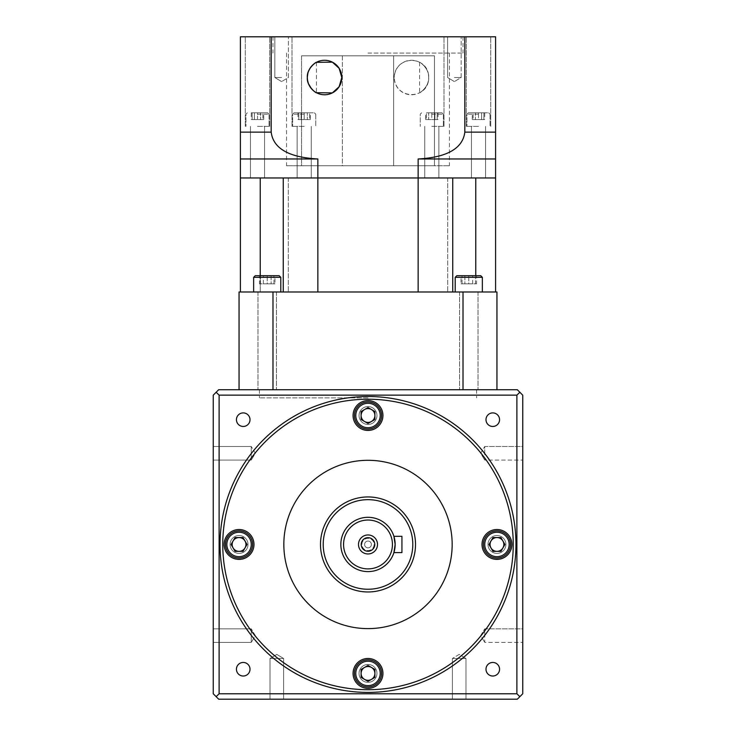 <?xml version="1.0" encoding="UTF-8"?>
<svg xmlns="http://www.w3.org/2000/svg" width="736" height="736" viewBox="0 0 736 736"><rect width="100%" height="100%" fill="white"/><g stroke="black" fill="none" stroke-linecap="round" stroke-linejoin="round"><path stroke-width="0.55" stroke-dasharray="3.68 2.76" d="M374.79 544.456A6.79 6.79 0 0 0 368 537.676A6.79 6.79 0 0 0 361.21 544.456A6.79 6.79 0 0 0 368 551.246A6.79 6.79 0 0 0 374.79 544.456M340.851 544.456A27.149 27.149 0 0 0 368 571.605A27.149 27.149 0 0 0 395.149 544.456L393.898 552.607L401.939 552.607L401.939 536.314L393.898 536.314L395.149 544.456A27.149 27.149 0 0 0 368 517.316A27.149 27.149 0 0 0 340.851 544.456M320.491 544.456A47.509 47.509 0 0 0 368 591.965A47.509 47.509 0 0 0 415.509 544.456A47.509 47.509 0 0 0 368 496.947A47.509 47.509 0 0 0 320.491 544.456A47.509 47.509 0 0 0 368 591.965A47.509 47.509 0 0 0 415.509 544.456A47.509 47.509 0 0 0 368 496.947A47.509 47.509 0 0 0 320.491 544.456A47.509 47.509 0 0 0 368 591.965A47.509 47.509 0 0 0 415.509 544.456A47.509 47.509 0 0 0 368 496.947A47.509 47.509 0 0 0 320.491 544.456A47.509 47.509 0 0 1 368 496.947A47.509 47.509 0 0 1 415.509 544.456M361.891 544.456A6.109 6.109 0 0 1 368 538.347A6.109 6.109 0 0 1 374.109 544.456A6.109 6.109 0 0 1 368 550.565A6.109 6.109 0 0 1 361.891 544.456A6.109 6.109 0 0 1 368 538.347A6.109 6.109 0 0 1 374.109 544.456A6.109 6.109 0 0 1 368 550.565A6.109 6.109 0 0 1 361.891 544.456M364.605 544.456A3.395 3.395 0 0 1 368 541.061A3.395 3.395 0 0 1 371.395 544.456A3.395 3.395 0 0 1 368 547.851A3.395 3.395 0 0 1 364.605 544.456A3.395 3.395 0 0 1 368 541.061A3.395 3.395 0 0 1 371.395 544.456A3.395 3.395 0 0 1 368 547.851A3.395 3.395 0 0 1 364.605 544.456A3.395 3.395 0 0 0 368 547.851A3.395 3.395 0 0 0 371.395 544.456A3.395 3.395 0 0 0 368 541.061A3.395 3.395 0 0 0 364.605 544.456A3.395 3.395 0 0 0 368 547.851A3.395 3.395 0 0 0 371.395 544.456A3.395 3.395 0 0 0 368 541.061A3.395 3.395 0 0 0 364.605 544.456M283.608 658.481L283.608 699.2L270.029 699.2L283.608 699.2L270.029 699.2L283.608 699.2L283.608 658.481L270.029 658.481L270.029 699.2L270.029 658.481L283.608 658.481L270.029 658.481L283.608 658.481L276.819 654.405L270.029 658.481L276.819 654.405L283.608 658.481L276.819 654.405L270.029 658.481L276.819 654.405M459.181 658.481L465.971 658.481L465.971 699.2L452.392 699.2L465.971 699.2L452.392 699.2L465.971 699.2L465.971 658.481L452.392 658.481L452.392 699.2L452.392 658.481L459.181 658.481M459.181 654.405L452.392 658.481L459.181 654.405L465.971 658.481L459.181 654.405M515.954 544.456A147.954 147.954 0 0 1 368 692.41A147.954 147.954 0 0 1 220.046 544.456A147.954 147.954 0 0 0 368 692.41A147.954 147.954 0 0 0 515.954 544.456A147.954 147.954 0 0 0 368 396.502A147.954 147.954 0 0 0 220.046 544.456A147.954 147.954 0 0 0 368 692.41A147.954 147.954 0 0 0 515.954 544.456A147.954 147.954 0 0 0 368 396.502A147.954 147.954 0 0 0 220.046 544.456A147.954 147.954 0 0 1 368 396.502A147.954 147.954 0 0 1 515.954 544.456A147.954 147.954 0 0 1 368 692.41A147.954 147.954 0 0 1 220.046 544.456M236.44 669.236A6.79 6.79 0 0 1 243.22 662.446A6.79 6.79 0 0 1 250.01 669.236A6.79 6.79 0 0 0 243.22 662.446A6.79 6.79 0 0 0 236.44 669.236A6.79 6.79 0 0 1 243.22 662.446A6.79 6.79 0 0 1 250.01 669.236A6.79 6.79 0 0 1 243.22 676.025A6.79 6.79 0 0 1 236.44 669.236A6.79 6.79 0 0 0 243.22 676.025A6.79 6.79 0 0 0 250.01 669.236A6.79 6.79 0 0 1 243.22 676.025A6.79 6.79 0 0 1 236.44 669.236M236.44 419.686A6.79 6.79 0 0 1 243.22 412.896A6.79 6.79 0 0 1 250.01 419.686A6.79 6.79 0 0 0 243.22 412.896A6.79 6.79 0 0 0 236.44 419.686A6.79 6.79 0 0 1 243.22 412.896A6.79 6.79 0 0 1 250.01 419.686A6.79 6.79 0 0 1 243.22 426.466A6.79 6.79 0 0 1 236.44 419.686A6.79 6.79 0 0 0 243.22 426.466A6.79 6.79 0 0 0 250.01 419.686A6.79 6.79 0 0 1 243.22 426.466A6.79 6.79 0 0 1 236.44 419.686M485.99 419.686A6.79 6.79 0 0 1 492.78 412.896A6.79 6.79 0 0 1 499.56 419.686A6.79 6.79 0 0 0 492.78 412.896A6.79 6.79 0 0 0 485.99 419.686A6.79 6.79 0 0 1 492.78 412.896A6.79 6.79 0 0 1 499.56 419.686A6.79 6.79 0 0 1 492.78 426.466A6.79 6.79 0 0 1 485.99 419.686A6.79 6.79 0 0 0 492.78 426.466A6.79 6.79 0 0 0 499.56 419.686A6.79 6.79 0 0 1 492.78 426.466A6.79 6.79 0 0 1 485.99 419.686M485.99 669.236A6.79 6.79 0 0 1 492.78 662.446A6.79 6.79 0 0 1 499.56 669.236A6.79 6.79 0 0 0 492.78 662.446A6.79 6.79 0 0 0 485.99 669.236A6.79 6.79 0 0 1 492.78 662.446A6.79 6.79 0 0 1 499.56 669.236A6.79 6.79 0 0 1 492.78 676.025A6.79 6.79 0 0 1 485.99 669.236A6.79 6.79 0 0 0 492.78 676.025A6.79 6.79 0 0 0 499.56 669.236A6.79 6.79 0 0 1 492.78 676.025A6.79 6.79 0 0 1 485.99 669.236M251.261 635.637L251.261 642.427L213.256 642.427L213.256 628.857L213.256 642.427L251.261 642.427L251.261 628.857L213.256 628.857L251.261 628.857L251.261 635.637M251.261 453.275L251.261 460.064L213.256 460.064L213.256 446.494L213.256 460.064L251.261 460.064L251.261 446.494L213.256 446.494L251.261 446.494L251.261 453.275M484.739 635.637L484.739 628.857L522.744 628.857L522.744 642.427L522.744 628.857L522.744 642.427L522.744 628.857L484.739 628.857L484.739 642.427L522.744 642.427L484.739 642.427L484.739 635.637M484.739 453.275L484.739 446.494L522.744 446.494L522.744 460.064L522.744 446.494L522.744 460.064L522.744 446.494L484.739 446.494L484.739 460.064L522.744 460.064L484.739 460.064L484.739 453.275M482.016 544.456A14.932 14.932 0 0 1 496.947 529.524A14.932 14.932 0 0 1 511.879 544.456A14.932 14.932 0 0 0 496.947 529.524A14.932 14.932 0 0 0 482.016 544.456A14.932 14.932 0 0 1 496.947 529.524A14.932 14.932 0 0 1 511.879 544.456A14.932 14.932 0 0 1 496.947 559.388A14.932 14.932 0 0 1 482.016 544.456A14.932 14.932 0 0 0 496.947 559.388A14.932 14.932 0 0 0 511.879 544.456A14.932 14.932 0 0 1 496.947 559.388A14.932 14.932 0 0 1 482.016 544.456M353.068 415.509A14.932 14.932 0 0 1 368 400.577A14.932 14.932 0 0 1 382.932 415.509A14.932 14.932 0 0 0 368 400.577A14.932 14.932 0 0 0 353.068 415.509A14.932 14.932 0 0 1 368 400.577A14.932 14.932 0 0 1 382.932 415.509A14.932 14.932 0 0 1 368 430.44A14.932 14.932 0 0 1 353.068 415.509A14.932 14.932 0 0 0 368 430.44A14.932 14.932 0 0 0 382.932 415.509A14.932 14.932 0 0 1 368 430.44A14.932 14.932 0 0 1 353.068 415.509M224.121 544.456A14.932 14.932 0 0 1 239.053 529.524A14.932 14.932 0 0 1 253.984 544.456A14.932 14.932 0 0 0 239.053 529.524A14.932 14.932 0 0 0 224.121 544.456A14.932 14.932 0 0 1 239.053 529.524A14.932 14.932 0 0 1 253.984 544.456A14.932 14.932 0 0 1 239.053 559.388A14.932 14.932 0 0 1 224.121 544.456A14.932 14.932 0 0 0 239.053 559.388A14.932 14.932 0 0 0 253.984 544.456A14.932 14.932 0 0 1 239.053 559.388A14.932 14.932 0 0 1 224.121 544.456M353.068 673.412A14.932 14.932 0 0 1 368 658.481A14.932 14.932 0 0 1 382.932 673.412A14.932 14.932 0 0 0 368 658.481A14.932 14.932 0 0 0 353.068 673.412A14.932 14.932 0 0 1 368 658.481A14.932 14.932 0 0 1 382.932 673.412A14.932 14.932 0 0 1 368 688.344A14.932 14.932 0 0 1 353.068 673.412A14.932 14.932 0 0 0 368 688.344A14.932 14.932 0 0 0 382.932 673.412A14.932 14.932 0 0 1 368 688.344A14.932 14.932 0 0 1 353.068 673.412M283.838 544.456A84.162 84.162 0 0 0 368 628.618A84.162 84.162 0 0 0 452.162 544.456A84.162 84.162 0 0 1 368 628.618A84.162 84.162 0 0 1 283.838 544.456A84.162 84.162 0 0 0 368 628.618A84.162 84.162 0 0 0 452.162 544.456A84.162 84.162 0 0 0 368 460.304A84.162 84.162 0 0 0 283.838 544.456A84.162 84.162 0 0 1 368 460.304A84.162 84.162 0 0 1 452.162 544.456A84.162 84.162 0 0 0 368 460.304A84.162 84.162 0 0 0 283.838 544.456M483.377 544.456A13.57 13.57 0 0 0 496.947 558.035A13.57 13.57 0 0 0 510.526 544.456A13.57 13.57 0 0 1 496.947 558.035A13.57 13.57 0 0 1 483.377 544.456A13.57 13.57 0 0 0 496.947 558.035A13.57 13.57 0 0 0 510.526 544.456A13.57 13.57 0 0 0 496.947 530.886A13.57 13.57 0 0 0 483.377 544.456A13.57 13.57 0 0 1 496.947 530.886A13.57 13.57 0 0 1 510.526 544.456A13.57 13.57 0 0 0 496.947 530.886A13.57 13.57 0 0 0 483.377 544.456A13.57 13.57 0 0 0 496.947 558.035A13.57 13.57 0 0 0 510.526 544.456M354.43 415.509A13.57 13.57 0 0 0 368 429.079A13.57 13.57 0 0 0 381.57 415.509A13.57 13.57 0 0 1 368 429.079A13.57 13.57 0 0 1 354.43 415.509A13.57 13.57 0 0 0 368 429.079A13.57 13.57 0 0 0 381.57 415.509A13.57 13.57 0 0 0 368 401.939A13.57 13.57 0 0 0 354.43 415.509A13.57 13.57 0 0 1 368 401.939A13.57 13.57 0 0 1 381.57 415.509A13.57 13.57 0 0 0 368 401.939A13.57 13.57 0 0 0 354.43 415.509A13.57 13.57 0 0 0 368 429.079A13.57 13.57 0 0 0 381.57 415.509M225.474 544.456A13.57 13.57 0 0 0 239.053 558.035A13.57 13.57 0 0 0 252.623 544.456A13.57 13.57 0 0 1 239.053 558.035A13.57 13.57 0 0 1 225.474 544.456A13.57 13.57 0 0 0 239.053 558.035A13.57 13.57 0 0 0 252.623 544.456A13.57 13.57 0 0 0 239.053 530.886A13.57 13.57 0 0 0 225.474 544.456A13.57 13.57 0 0 1 239.053 530.886A13.57 13.57 0 0 1 252.623 544.456A13.57 13.57 0 0 0 239.053 530.886A13.57 13.57 0 0 0 225.474 544.456A13.57 13.57 0 0 0 239.053 558.035A13.57 13.57 0 0 0 252.623 544.456M354.43 673.412A13.57 13.57 0 0 0 368 686.982A13.57 13.57 0 0 0 381.57 673.412A13.57 13.57 0 0 1 368 686.982A13.57 13.57 0 0 1 354.43 673.412A13.57 13.57 0 0 0 368 686.982A13.57 13.57 0 0 0 381.57 673.412A13.57 13.57 0 0 0 368 659.833A13.57 13.57 0 0 0 354.43 673.412A13.57 13.57 0 0 1 368 659.833A13.57 13.57 0 0 1 381.57 673.412A13.57 13.57 0 0 0 368 659.833A13.57 13.57 0 0 0 354.43 673.412A13.57 13.57 0 0 0 368 686.982A13.57 13.57 0 0 0 381.57 673.412M503.847 544.456A6.9 6.9 0 0 0 490.976 541.006A6.9 6.9 0 0 0 490.976 547.906L492.964 551.356L500.931 551.356L502.927 547.906L500.931 551.356L496.947 551.356A6.9 6.9 0 0 0 503.847 544.456M374.9 415.509A6.9 6.9 0 0 0 364.55 409.529A6.9 6.9 0 0 0 361.1 415.509L361.1 419.492L368 423.476L374.9 419.492L374.9 411.525L374.9 419.492L374.9 411.525L368 407.542L371.45 409.529L368 407.542L364.55 409.529L368 407.542L361.1 411.525L364.55 409.529L361.1 411.525L361.1 419.492L361.1 415.509A6.9 6.9 0 0 0 364.55 421.489L361.1 419.492L364.55 421.489A6.9 6.9 0 0 0 371.45 421.489L374.9 419.492L371.45 421.489A6.9 6.9 0 0 0 374.9 415.509M245.953 544.456A6.9 6.9 0 0 0 233.073 541.006A6.9 6.9 0 0 0 239.053 551.356L235.069 551.356L233.073 547.906L235.069 551.356L239.053 551.356A6.9 6.9 0 0 0 245.024 547.906L243.036 551.356L239.053 551.356L243.036 551.356L245.024 547.906A6.9 6.9 0 0 0 245.953 544.456M374.9 673.412A6.9 6.9 0 0 0 364.55 667.432A6.9 6.9 0 0 0 364.55 679.383L361.1 677.396L361.1 673.412L361.1 677.396L364.55 679.383A6.9 6.9 0 0 0 371.45 679.383L368 681.38L364.55 679.383L368 681.38L371.45 679.383A6.9 6.9 0 0 0 374.9 673.412L374.9 669.429L368 665.445L361.1 669.429L361.1 677.396L368 681.38L374.9 677.396L371.45 679.383L374.9 677.396L374.9 669.429L374.9 673.412M235.069 537.556L233.073 541.006L235.069 537.556L239.053 537.556L235.069 537.556L231.076 544.456L235.069 551.356L243.036 551.356L247.02 544.456L243.036 537.556L235.069 537.556M500.931 537.556L502.927 541.006L500.931 537.556L492.964 537.556L496.947 537.556L492.964 537.556L488.98 544.456L490.976 547.906A6.9 6.9 0 0 0 496.947 551.356L500.931 551.356L504.924 544.456L500.931 537.556M371.45 667.432L374.9 669.429L371.45 667.432M364.55 667.432L361.1 669.429L364.55 667.432M233.073 541.006L231.076 544.456L233.073 541.006M245.024 547.906L247.02 544.456L243.036 537.556L247.02 544.456L245.024 547.906M502.927 547.906L504.924 544.456L502.927 547.906M490.976 541.006L488.98 544.456L492.964 551.356L488.98 544.456L490.976 541.006M216.154 696.67L213.256 693.772L213.256 395.149L218.684 389.721L517.316 389.721L522.744 395.149L522.744 693.772L517.316 699.2L218.684 699.2L216.154 696.67L219.116 693.772L516.884 693.772L516.884 395.149L519.846 392.251M516.884 395.149L219.116 395.149L219.116 693.772M216.154 392.251L219.116 395.149M516.884 693.772L519.846 696.67M248.004 544.456A8.961 8.961 0 0 0 239.053 535.504A8.961 8.961 0 0 0 230.092 544.456A8.961 8.961 0 0 1 239.053 535.504A8.961 8.961 0 0 1 248.004 544.456A8.961 8.961 0 0 1 239.053 553.417A8.961 8.961 0 0 1 230.092 544.456A8.961 8.961 0 0 0 239.053 553.417A8.961 8.961 0 0 0 248.004 544.456A8.961 8.961 0 0 0 239.053 535.504A8.961 8.961 0 0 0 230.092 544.456A8.961 8.961 0 0 1 239.053 535.504A8.961 8.961 0 0 1 248.004 544.456A8.961 8.961 0 0 1 239.053 553.417A8.961 8.961 0 0 1 230.092 544.456A8.961 8.961 0 0 0 239.053 553.417A8.961 8.961 0 0 0 248.004 544.456M376.961 415.509A8.961 8.961 0 0 0 368 406.548A8.961 8.961 0 0 0 359.039 415.509A8.961 8.961 0 0 1 368 406.548A8.961 8.961 0 0 1 376.961 415.509A8.961 8.961 0 0 1 368 424.47A8.961 8.961 0 0 1 359.039 415.509A8.961 8.961 0 0 0 368 424.47A8.961 8.961 0 0 0 376.961 415.509A8.961 8.961 0 0 0 368 406.548A8.961 8.961 0 0 0 359.039 415.509A8.961 8.961 0 0 1 368 406.548A8.961 8.961 0 0 1 376.961 415.509A8.961 8.961 0 0 1 368 424.47A8.961 8.961 0 0 1 359.039 415.509A8.961 8.961 0 0 0 368 424.47A8.961 8.961 0 0 0 376.961 415.509M505.908 544.456A8.961 8.961 0 0 0 496.947 535.504A8.961 8.961 0 0 0 487.996 544.456A8.961 8.961 0 0 1 496.947 535.504A8.961 8.961 0 0 1 505.908 544.456A8.961 8.961 0 0 1 496.947 553.417A8.961 8.961 0 0 1 487.996 544.456A8.961 8.961 0 0 0 496.947 553.417A8.961 8.961 0 0 0 505.908 544.456A8.961 8.961 0 0 0 496.947 535.504A8.961 8.961 0 0 0 487.996 544.456A8.961 8.961 0 0 1 496.947 535.504A8.961 8.961 0 0 1 505.908 544.456A8.961 8.961 0 0 1 496.947 553.417A8.961 8.961 0 0 1 487.996 544.456A8.961 8.961 0 0 0 496.947 553.417A8.961 8.961 0 0 0 505.908 544.456M376.961 673.412A8.961 8.961 0 0 0 368 664.452A8.961 8.961 0 0 0 359.039 673.412A8.961 8.961 0 0 1 368 664.452A8.961 8.961 0 0 1 376.961 673.412A8.961 8.961 0 0 1 368 682.364A8.961 8.961 0 0 1 359.039 673.412A8.961 8.961 0 0 0 368 682.364A8.961 8.961 0 0 0 376.961 673.412A8.961 8.961 0 0 0 368 664.452A8.961 8.961 0 0 0 359.039 673.412A8.961 8.961 0 0 1 368 664.452A8.961 8.961 0 0 1 376.961 673.412A8.961 8.961 0 0 1 368 682.364A8.961 8.961 0 0 1 359.039 673.412A8.961 8.961 0 0 0 368 682.364A8.961 8.961 0 0 0 376.961 673.412M281.621 36.8L274.832 36.8L281.621 36.8M281.621 77.519L274.832 77.519L281.621 77.519M454.379 36.8L461.168 36.8L454.379 36.8M454.379 77.519L461.168 77.519L454.379 77.519M368 53.084L463.018 53.084L368 53.084M368 36.8L463.018 36.8L368 36.8M428.674 77.519C429.511 68.936 419.713 61.649 419.584 62.33C419.621 61.612 429.502 68.853 428.674 77.519C429.511 68.936 419.713 61.649 419.584 62.33C419.621 61.612 429.502 68.853 428.674 77.519C429.06 55.816 395.784 53.82 394.202 77.519A17.241 17.241 0 0 1 411.433 60.278A17.241 17.241 0 0 1 428.674 77.519A17.241 17.241 0 0 1 411.433 94.76A17.241 17.241 0 0 1 394.202 77.519C395.775 101.182 429.079 99.259 428.674 77.519C429.52 86.094 419.695 93.408 419.584 92.718C419.63 93.426 429.511 86.176 428.674 77.519C429.52 86.094 419.695 93.408 419.584 92.718C419.63 93.426 429.511 86.176 428.674 77.519M368 165.747L449.438 165.747L301.548 165.747L301.548 55.807L342.35 55.807L342.35 165.747L393.65 165.747L301.548 165.747L434.452 165.747L286.562 165.747L368 165.747M314.557 63.48L311.116 66.737M310.325 67.804L309.718 68.761M308.421 71.475L307.602 74.437M308.458 83.665L307.326 77.519L308.761 70.619M310.252 67.914L313.122 64.621M431.793 112.81L441.977 112.81L426.411 112.81L431.793 112.81L431.793 119.6L437.184 119.6L431.793 119.6L431.793 112.81M431.793 114.172L443.339 114.172L431.793 114.172M478.501 112.81L468.317 112.81L488.676 112.81L473.119 112.81L478.501 112.81L478.501 119.6L483.883 119.6L478.501 119.6L478.501 112.81M478.501 114.172L466.964 114.172L478.501 114.172M304.207 112.81L294.023 112.81L314.382 112.81L298.816 112.81L309.589 112.81L304.207 112.81L304.207 119.6L298.816 119.6L304.207 119.6L304.207 112.81M304.207 114.172L292.661 114.172L304.207 114.172M257.499 112.81L267.683 112.81L252.117 112.81L262.881 112.81L257.499 112.81L257.499 119.6L252.117 119.6L257.499 119.6L257.499 112.81M257.499 114.172L269.036 114.172L257.499 114.172M478.501 126.39L466.284 126.39L478.501 126.39M431.793 126.39L444.01 126.39L431.793 126.39M257.499 126.39L269.716 126.39L257.499 126.39M304.207 126.39L291.99 126.39L304.207 126.39M257.499 36.8L269.716 36.8L257.499 36.8M257.499 177.965L264.555 177.965L257.499 177.965M311.438 88.697L312.358 89.7M313.278 90.556L314.925 91.807M304.207 36.8L291.99 36.8L304.207 36.8M304.207 177.965L297.142 177.965L304.207 177.965M431.793 36.8L444.01 36.8L431.793 36.8M431.793 177.965L438.858 177.965L431.793 177.965M478.501 36.8L466.284 36.8L478.501 36.8M478.501 177.965L485.558 177.965L478.501 177.965M342.35 55.807L434.452 55.807L301.548 55.807L434.452 55.807L301.548 55.807L301.548 165.747L342.35 165.747L342.35 55.807M434.452 165.747L434.452 55.807L434.452 165.747L393.65 165.747L393.65 55.807L393.65 165.747L434.452 165.747M271.179 36.8L271.179 132.121L240.405 132.121L240.405 36.8L495.595 36.8L495.595 132.121L464.821 132.121C462.153 153.75 435.878 157.964 418.149 158.967L418.149 177.965L495.595 177.965L495.595 132.121M464.821 36.8L464.821 132.121M418.149 158.967L495.595 158.967M240.405 132.121L240.405 177.965L317.851 177.965L317.851 158.967C300.279 157.982 273.847 153.778 271.179 132.121M240.405 158.967L317.851 158.967M283.259 291.99L240.405 291.99L240.405 177.965L288.31 177.965L260.231 177.965L260.231 291.99L288.31 291.99L283.259 291.99L283.259 177.965L418.149 177.965L317.851 177.965L317.851 291.99L283.259 291.99L452.741 291.99L418.149 291.99L418.149 177.965L452.741 177.965L452.741 291.99L447.69 291.99L452.741 291.99M263.718 119.6L251.28 119.6L260.608 119.6L260.608 112.81L254.389 112.81L260.608 112.81L260.608 119.6L263.718 119.6L263.718 112.81M251.28 112.81L254.389 112.81L251.28 112.81L251.28 119.6M310.417 119.6L297.988 119.6L307.308 119.6L307.308 112.81L301.098 112.81L307.308 112.81L307.308 119.6L310.417 119.6L310.417 112.81M297.988 112.81L301.098 112.81L297.988 112.81L297.988 119.6M254.389 119.6L254.389 112.81L254.389 119.6M301.098 119.6L301.098 112.81L301.098 119.6M472.282 119.6L484.72 119.6L475.392 119.6L475.392 112.81L481.611 112.81L475.392 112.81L475.392 119.6L472.282 119.6L472.282 112.81M484.72 112.81L481.611 112.81L484.72 112.81L484.72 119.6M425.583 119.6L438.012 119.6L428.692 119.6L428.692 112.81L434.902 112.81L428.692 112.81L428.692 119.6L425.583 119.6L425.583 112.81M438.012 112.81L434.902 112.81L438.012 112.81L438.012 119.6M298.816 119.6L298.816 112.81L298.816 119.6M309.589 119.6L304.207 119.6L309.589 119.6L309.589 112.81L309.589 119.6M483.883 119.6L483.883 112.81L483.883 119.6M473.119 119.6L478.501 119.6L473.119 119.6L473.119 112.81L473.119 119.6M437.184 119.6L437.184 112.81L437.184 119.6M426.411 119.6L431.793 119.6L426.411 119.6L426.411 112.81L426.411 119.6M434.902 119.6L434.902 112.81L434.902 119.6M481.611 119.6L481.611 112.81L481.611 119.6M252.117 119.6L252.117 112.81L252.117 119.6M262.881 119.6L257.499 119.6L262.881 119.6L262.881 112.81L262.881 119.6M314.428 91.466L309.792 86.416M308.623 84.088L308.329 83.306M307.648 80.831L307.473 79.746M482.356 277.325L480.728 275.696L456.835 275.696L468.777 275.696L456.835 275.696L455.207 277.325L482.356 277.325L468.777 277.325L482.356 277.325L482.356 291.99L455.207 291.99L482.356 291.99M280.793 277.325L279.165 275.696L255.272 275.696L267.223 275.696L255.272 275.696L253.644 277.325L280.793 277.325L267.223 277.325L280.793 277.325L280.793 291.99L253.644 291.99L280.793 291.99M468.777 389.721L478.014 389.721L468.777 389.721M267.223 389.721L257.986 389.721L267.223 389.721M368 389.721L259.412 389.721L368 389.721M368 397.863L259.412 397.863L368 397.863M463.984 291.99L495.595 291.99L463.984 291.99M495.595 291.99L495.595 177.965L447.69 177.965L475.769 177.965L475.769 275.696M260.231 275.696L260.231 291.99L240.405 291.99M317.851 291.99L418.149 291.99M272.992 291.99L272.992 389.721L239.053 389.721L239.053 291.99L496.947 291.99L496.947 389.721L463.008 389.721L496.947 389.721M463.008 291.99L463.008 389.721L272.992 389.721L463.008 389.721M239.053 389.721L272.992 389.721M267.223 291.99L257.986 291.99L267.223 291.99M468.777 291.99L459.549 291.99L468.777 291.99M274.988 283.838L259.458 283.838L271.106 283.838L271.106 275.696L263.341 275.696L271.106 275.696L271.106 283.838L274.988 283.838L274.988 275.696M259.458 275.696L263.341 275.696L259.458 275.696L259.458 283.838M263.341 283.838L263.341 275.696L263.341 283.838M260.498 275.696L267.223 275.696L260.498 275.696L260.498 283.838L267.223 283.838L267.223 275.696L273.948 275.696L267.223 275.696L267.223 283.838L260.498 283.838L260.498 275.696M461.012 283.838L476.542 283.838L464.894 283.838L464.894 275.696L472.659 275.696L464.894 275.696L464.894 283.838L461.012 283.838L461.012 275.696M476.542 275.696L472.659 275.696L476.542 275.696L476.542 283.838M475.502 275.696L468.777 275.696L475.502 275.696L475.502 283.838L468.777 283.838L468.777 275.696L462.052 275.696L468.777 275.696L468.777 283.838L475.502 283.838L475.502 275.696M273.948 283.838L267.223 283.838L273.948 283.838L273.948 275.696L273.948 283.838M462.052 283.838L468.777 283.838L462.052 283.838L462.052 275.696L462.052 283.838M472.659 283.838L472.659 275.696L472.659 283.838M412.795 544.456A44.795 44.795 0 0 1 368 589.251A44.795 44.795 0 0 1 323.205 544.456A44.795 44.795 0 0 1 368 499.661A44.795 44.795 0 0 1 412.795 544.456M222.76 544.456A145.24 145.24 0 0 0 368 689.696A145.24 145.24 0 0 0 513.24 544.456A145.24 145.24 0 0 0 368 399.216A145.24 145.24 0 0 0 222.76 544.456M484.739 544.456A12.218 12.218 0 0 0 496.947 556.674A12.218 12.218 0 0 0 509.165 544.456A12.218 12.218 0 0 0 496.947 532.238A12.218 12.218 0 0 0 484.739 544.456M355.782 415.509A12.218 12.218 0 0 0 368 427.726A12.218 12.218 0 0 0 380.218 415.509A12.218 12.218 0 0 0 368 403.291A12.218 12.218 0 0 0 355.782 415.509M226.835 544.456A12.218 12.218 0 0 0 239.053 556.674A12.218 12.218 0 0 0 251.261 544.456A12.218 12.218 0 0 0 239.053 532.238A12.218 12.218 0 0 0 226.835 544.456M355.782 673.412A12.218 12.218 0 0 0 368 685.63A12.218 12.218 0 0 0 380.218 673.412A12.218 12.218 0 0 0 368 661.195A12.218 12.218 0 0 0 355.782 673.412M255.346 635.637L251.261 628.857L255.346 635.637L251.261 642.427L255.346 635.637M255.346 453.275L251.261 446.494L255.346 453.275L251.261 460.064L255.346 453.275M480.654 635.637L484.739 628.857L480.654 635.637L484.739 642.427L480.654 635.637M480.654 453.275L484.739 446.494L480.654 453.275L484.739 460.064L480.654 453.275M288.402 77.519L288.402 36.8L288.402 77.519L281.621 81.595L288.402 77.519M461.168 77.519L461.168 36.8L461.168 77.519L454.379 81.595L461.168 77.519M463.018 36.8L463.018 53.084M449.438 53.084L449.438 165.747M421.618 112.81L420.256 114.172L420.256 126.39L420.256 114.172L421.618 112.81M468.317 112.81L466.964 114.172L466.964 126.39L466.964 114.172L468.317 112.81M294.023 112.81L292.661 114.172L292.661 126.39L292.661 114.172L294.023 112.81M247.324 112.81L245.962 114.172L245.962 126.39L245.962 114.172L247.324 112.81M269.716 126.39L269.716 36.8L269.716 126.39M264.555 177.965L264.555 126.39L264.555 177.965M316.416 62.33L316.416 92.718M311.264 177.965L311.264 126.39L311.264 177.965M444.01 126.39L444.01 36.8L444.01 126.39M438.858 177.965L438.858 126.39L438.858 177.965M490.719 126.39L490.719 36.8L490.719 126.39M485.558 177.965L485.558 126.39L485.558 177.965M250.442 177.965L250.442 126.39L250.442 177.965M245.281 126.39L245.281 36.8L245.281 126.39M297.142 177.965L297.142 126.39L297.142 177.965M291.99 126.39L291.99 36.8L291.99 126.39M424.736 177.965L424.736 126.39L424.736 177.965M419.584 62.33L419.584 92.718M471.445 177.965L471.445 126.39L471.445 177.965M466.284 126.39L466.284 36.8L466.284 126.39M269.036 114.172L269.036 126.39L269.036 114.172L267.683 112.81L269.036 114.172M315.744 114.172L315.744 126.39L315.744 114.172L314.382 112.81L315.744 114.172M490.038 114.172L490.038 126.39L490.038 114.172L488.676 112.81L490.038 114.172M443.339 114.172L443.339 126.39L443.339 114.172L441.977 112.81L443.339 114.172M286.562 53.084L286.562 165.747M272.982 36.8L272.982 53.084M454.379 81.595L447.598 77.519L447.598 36.8L447.598 77.519L454.379 81.595M281.621 81.595L274.832 77.519L274.832 36.8L274.832 77.519L281.621 81.595M455.207 277.325L455.207 291.99M253.644 277.325L253.644 291.99M478.014 291.99L478.014 389.721L478.014 291.99M276.451 291.99L276.451 389.721L276.451 291.99M259.412 389.721L259.412 397.863M447.69 177.965L447.69 291.99L447.69 177.965M288.31 177.965L288.31 291.99L288.31 177.965M476.588 389.721L476.588 397.863M257.986 291.99L257.986 389.721L257.986 291.99M459.549 291.99L459.549 389.721L459.549 291.99"/><path stroke-width="1.1" d="M358.496 544.456A9.504 9.504 0 0 1 368 534.962A9.504 9.504 0 0 1 377.504 544.456A9.504 9.504 0 0 1 368 553.96A9.504 9.504 0 0 1 358.496 544.456M374.79 544.456A6.79 6.79 0 0 0 368 537.676A6.79 6.79 0 0 0 361.21 544.456A6.79 6.79 0 0 0 368 551.246A6.79 6.79 0 0 0 374.79 544.456M395.149 544.456L393.898 536.314L401.939 536.314L401.939 552.607L393.898 552.607L395.149 544.456A27.149 27.149 0 0 1 368 571.605A27.149 27.149 0 0 1 340.851 544.456A27.149 27.149 0 0 1 368 517.316A27.149 27.149 0 0 1 395.149 544.456A27.149 27.149 0 0 0 368 517.316A27.149 27.149 0 0 0 340.851 544.456M415.509 544.456A47.509 47.509 0 0 1 368 591.965A47.509 47.509 0 0 1 320.491 544.456A47.509 47.509 0 0 1 368 496.947A47.509 47.509 0 0 1 415.509 544.456A47.509 47.509 0 0 0 368 496.947A47.509 47.509 0 0 0 320.491 544.456M213.256 628.857L213.256 642.427L213.256 628.857M213.256 446.494L213.256 460.064L213.256 446.494M499.56 669.236A6.79 6.79 0 0 0 492.78 662.446A6.79 6.79 0 0 0 485.99 669.236A6.79 6.79 0 0 0 492.78 676.025A6.79 6.79 0 0 0 499.56 669.236M250.01 669.236A6.79 6.79 0 0 0 243.22 662.446A6.79 6.79 0 0 0 236.44 669.236A6.79 6.79 0 0 0 243.22 676.025A6.79 6.79 0 0 0 250.01 669.236M250.01 419.686A6.79 6.79 0 0 0 243.22 412.896A6.79 6.79 0 0 0 236.44 419.686A6.79 6.79 0 0 0 243.22 426.466A6.79 6.79 0 0 0 250.01 419.686M499.56 419.686A6.79 6.79 0 0 0 492.78 412.896A6.79 6.79 0 0 0 485.99 419.686A6.79 6.79 0 0 0 492.78 426.466A6.79 6.79 0 0 0 499.56 419.686M515.954 544.456A147.954 147.954 0 0 1 368 692.41A147.954 147.954 0 0 1 220.046 544.456A147.954 147.954 0 0 1 368 396.502A147.954 147.954 0 0 1 515.954 544.456A147.954 147.954 0 0 1 368 692.41A147.954 147.954 0 0 1 220.046 544.456M511.879 544.456A14.932 14.932 0 0 0 496.947 529.524A14.932 14.932 0 0 0 482.016 544.456A14.932 14.932 0 0 0 496.947 559.388A14.932 14.932 0 0 0 511.879 544.456M382.932 415.509A14.932 14.932 0 0 0 368 400.577A14.932 14.932 0 0 0 353.068 415.509A14.932 14.932 0 0 0 368 430.44A14.932 14.932 0 0 0 382.932 415.509M253.984 544.456A14.932 14.932 0 0 0 239.053 529.524A14.932 14.932 0 0 0 224.121 544.456A14.932 14.932 0 0 0 239.053 559.388A14.932 14.932 0 0 0 253.984 544.456M382.932 673.412A14.932 14.932 0 0 0 368 658.481A14.932 14.932 0 0 0 353.068 673.412A14.932 14.932 0 0 0 368 688.344A14.932 14.932 0 0 0 382.932 673.412M452.162 544.456A84.162 84.162 0 0 1 368 628.618A84.162 84.162 0 0 1 283.838 544.456A84.162 84.162 0 0 1 368 460.304A84.162 84.162 0 0 1 452.162 544.456M510.526 544.456A13.57 13.57 0 0 1 496.947 558.035A13.57 13.57 0 0 1 483.377 544.456A13.57 13.57 0 0 1 496.947 530.886A13.57 13.57 0 0 1 510.526 544.456A13.57 13.57 0 0 1 496.947 558.035A13.57 13.57 0 0 1 483.377 544.456M381.57 415.509A13.57 13.57 0 0 1 368 429.079A13.57 13.57 0 0 1 354.43 415.509A13.57 13.57 0 0 1 368 401.939A13.57 13.57 0 0 1 381.57 415.509A13.57 13.57 0 0 1 368 429.079A13.57 13.57 0 0 1 354.43 415.509M252.623 544.456A13.57 13.57 0 0 1 239.053 558.035A13.57 13.57 0 0 1 225.474 544.456A13.57 13.57 0 0 1 239.053 530.886A13.57 13.57 0 0 1 252.623 544.456A13.57 13.57 0 0 1 239.053 558.035A13.57 13.57 0 0 1 225.474 544.456M381.57 673.412A13.57 13.57 0 0 1 368 686.982A13.57 13.57 0 0 1 354.43 673.412A13.57 13.57 0 0 1 368 659.833A13.57 13.57 0 0 1 381.57 673.412A13.57 13.57 0 0 1 368 686.982A13.57 13.57 0 0 1 354.43 673.412M490.047 544.456A6.9 6.9 0 0 1 502.927 541.006A6.9 6.9 0 0 1 496.947 551.356A6.9 6.9 0 0 1 490.047 544.456M361.1 415.509A6.9 6.9 0 0 1 371.45 409.529A6.9 6.9 0 0 1 371.45 421.489A6.9 6.9 0 0 1 361.1 415.509M232.153 544.456A6.9 6.9 0 0 1 245.024 541.006A6.9 6.9 0 0 1 239.053 551.356A6.9 6.9 0 0 1 232.153 544.456M361.1 673.412A6.9 6.9 0 0 1 371.45 667.432A6.9 6.9 0 0 1 371.45 679.383A6.9 6.9 0 0 1 361.1 673.412M374.9 669.429L374.9 677.396L368 681.38L361.1 677.396L361.1 669.429L368 665.445L374.9 669.429M243.036 551.356L235.069 551.356L231.076 544.456L235.069 537.556L243.036 537.556L247.02 544.456L243.036 551.356M361.1 419.492L361.1 411.525L368 407.542L374.9 411.525L374.9 419.492L368 423.476L361.1 419.492M492.964 537.556L500.931 537.556L504.924 544.456L500.931 551.356L492.964 551.356L488.98 544.456L492.964 537.556M216.154 392.251L218.684 389.721L517.316 389.721L519.846 392.251L516.884 395.149L516.884 693.772L219.116 693.772L219.116 395.149L216.154 392.251L213.256 395.149L213.256 693.772L216.154 696.67L219.116 693.772M219.116 395.149L516.884 395.149M216.154 696.67L218.684 699.2L517.316 699.2L522.744 693.772L522.744 395.149L519.846 392.251M519.846 696.67L516.884 693.772M307.473 79.746L307.326 77.519C306.489 68.936 316.287 61.649 316.416 62.33C316.379 61.612 306.498 68.853 307.326 77.519C306.48 86.094 316.305 93.408 316.416 92.718C316.37 93.426 306.489 86.176 307.326 77.519A17.241 17.241 0 0 0 324.567 94.76A17.241 17.241 0 0 0 341.798 77.519A17.241 17.241 0 0 0 324.567 60.278A17.241 17.241 0 0 0 307.326 77.519L307.602 74.437M311.116 66.737L310.325 67.804M309.718 68.761L308.421 71.475M308.761 70.619L310.252 67.914M313.122 64.621L314.557 63.48M316.416 62.33L332.359 62.146L339.14 68.31L341.798 77.519L339.149 86.719L332.359 92.892L316.416 92.718M308.458 83.665L311.438 88.697M312.358 89.7L313.278 90.556M464.821 36.8L464.821 132.121L495.595 132.121L495.595 36.8L240.405 36.8L240.405 132.121L271.179 132.121C273.847 153.75 300.122 157.964 317.851 158.967L240.405 158.967L240.405 291.99M495.595 132.121L495.595 177.965L240.405 177.965L260.231 177.965L260.231 275.696M495.595 158.967L418.149 158.967L418.149 291.99M271.179 36.8L271.179 132.121M283.259 291.99L283.259 177.965L317.851 177.965L317.851 158.967M240.405 158.967L240.405 132.121M418.149 158.967C435.721 157.982 462.153 153.778 464.821 132.121M314.925 91.807L314.428 91.466M309.792 86.416L308.623 84.088M308.329 83.306L307.648 80.831M455.207 277.325L456.835 275.696L480.728 275.696L482.356 277.325L455.207 277.325L455.207 291.99M253.644 277.325L255.272 275.696L279.165 275.696L280.793 277.325L253.644 277.325L253.644 291.99M317.851 291.99L317.851 177.965L452.741 177.965L452.741 291.99M495.595 291.99L495.595 177.965L475.769 177.965L475.769 275.696M496.947 389.721L496.947 291.99L239.053 291.99L239.053 389.721M463.008 291.99L463.008 389.721M272.992 291.99L272.992 389.721M343.565 544.456A24.435 24.435 0 0 0 368 568.891A24.435 24.435 0 0 0 392.435 544.456A24.435 24.435 0 0 0 368 520.03A24.435 24.435 0 0 0 343.565 544.456M323.205 544.456A44.795 44.795 0 0 0 368 589.251A44.795 44.795 0 0 0 412.795 544.456A44.795 44.795 0 0 0 368 499.661A44.795 44.795 0 0 0 323.205 544.456M513.24 544.456A145.24 145.24 0 0 1 368 689.696A145.24 145.24 0 0 1 222.76 544.456A145.24 145.24 0 0 1 368 399.216A145.24 145.24 0 0 1 513.24 544.456M509.165 544.456A12.218 12.218 0 0 1 496.947 556.674A12.218 12.218 0 0 1 484.739 544.456A12.218 12.218 0 0 1 496.947 532.238A12.218 12.218 0 0 1 509.165 544.456M380.218 415.509A12.218 12.218 0 0 1 368 427.726A12.218 12.218 0 0 1 355.782 415.509A12.218 12.218 0 0 1 368 403.291A12.218 12.218 0 0 1 380.218 415.509M251.261 544.456A12.218 12.218 0 0 1 239.053 556.674A12.218 12.218 0 0 1 226.835 544.456A12.218 12.218 0 0 1 239.053 532.238A12.218 12.218 0 0 1 251.261 544.456M380.218 673.412A12.218 12.218 0 0 1 368 685.63A12.218 12.218 0 0 1 355.782 673.412A12.218 12.218 0 0 1 368 661.195A12.218 12.218 0 0 1 380.218 673.412M280.793 277.325L280.793 291.99M482.356 277.325L482.356 291.99"/></g></svg>
